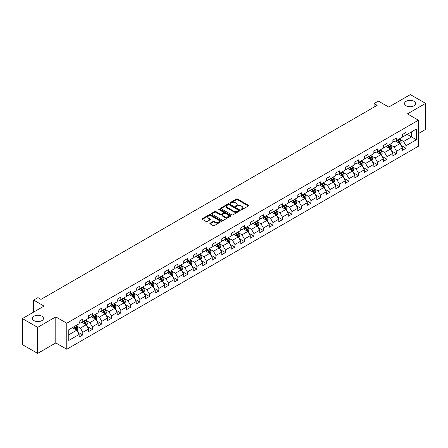 <?xml version="1.0" encoding="UTF-8"?>
<svg xmlns="http://www.w3.org/2000/svg" width="448" height="448" viewBox="0 0 448 448"><rect width="100%" height="100%" fill="white"/><g stroke="black" fill="none" stroke-linecap="round" stroke-linejoin="round"><path stroke-width="0.67" d="M241.142 209.619A0.594 0.342 0 0 0 241.982 209.619L248.338 205.951A0.846 0.487 0 0 0 248.584 205.604A0.846 0.487 0 0 0 248.338 205.257L237.569 199.041A0.846 0.487 0 0 0 236.37 199.041L230.014 202.714A0.594 0.342 0 0 0 230.854 203.196L231.678 202.72A2.705 1.562 0 0 1 235.502 202.72L236.404 203.241A2.705 1.562 0 0 1 237.194 204.344A2.705 1.562 0 0 1 236.404 205.447L235.581 205.923A0.594 0.342 0 0 0 236.415 206.405L237.238 205.934A2.705 1.562 0 0 1 241.069 205.934L241.965 206.45A2.705 1.562 0 0 1 242.76 207.558A2.705 1.562 0 0 1 241.965 208.662L241.142 209.138A0.594 0.342 0 0 0 241.142 209.619L241.142 209.138M41.843 316.148A5.516 3.186 0 0 0 35.829 315.459A5.516 3.186 0 0 0 32.424 318.399A5.516 3.186 0 0 0 34.042 320.656A5.516 3.186 0 0 0 40.051 321.345A5.516 3.186 0 0 0 43.456 318.399A5.516 3.186 0 0 0 41.843 316.148M413.958 101.31A5.516 3.186 0 0 0 407.949 100.621A5.516 3.186 0 0 0 404.544 103.561A5.516 3.186 0 0 0 406.157 105.812A5.516 3.186 0 0 0 412.171 106.501A5.516 3.186 0 0 0 415.576 103.561A5.516 3.186 0 0 0 413.958 101.31M210.112 223.149A0.846 0.487 0 0 0 209.866 223.496A0.846 0.487 0 0 0 210.112 223.838L213.13 225.585A0.846 0.487 0 0 0 214.329 225.585L221.385 221.508A0.846 0.487 0 0 0 221.637 221.161A0.846 0.487 0 0 0 221.385 220.819L210.622 214.603A0.846 0.487 0 0 0 209.423 214.603L202.362 218.674A0.846 0.487 0 0 0 202.115 219.022A0.846 0.487 0 0 0 202.362 219.369L206.013 221.474A0.846 0.487 0 0 0 207.211 221.474L210.23 219.727A0.846 0.487 0 0 0 210.476 219.386A0.846 0.487 0 0 0 210.23 219.038L208.421 217.997A2.262 1.305 0 0 1 207.76 217.073A2.262 1.305 0 0 1 209.154 215.863A2.262 1.305 0 0 1 211.618 216.149L218.708 220.237A2.262 1.305 0 0 1 219.374 221.161A2.262 1.305 0 0 1 217.974 222.37A2.262 1.305 0 0 1 215.51 222.085L214.329 221.407A0.846 0.487 0 0 0 213.13 221.407L210.112 223.149L210.112 223.838M418.41 133.577L425.6 129.422L425.6 103.387L410.362 94.59L388.73 107.078L378.37 101.097L374.102 103.561L377.149 105.319L40.986 299.404L37.94 297.64L33.673 300.104L33.673 312.071M37.638 327.376L37.638 353.41L55.798 342.927L55.798 316.887L37.638 327.376L22.4 318.578L44.033 306.085L33.673 300.104M55.798 316.887L66.769 323.221L418.41 120.204L418.41 146.238L66.769 349.261L66.769 323.221M425.6 103.387L407.439 113.87L418.41 120.204M231.734 214.844A0.846 0.487 0 0 0 232.932 214.844L239.988 210.767A0.846 0.487 0 0 0 240.24 210.42A0.846 0.487 0 0 0 239.988 210.078L229.225 203.862A0.846 0.487 0 0 0 228.026 203.862L220.97 207.934A0.846 0.487 0 0 0 220.718 208.281A0.846 0.487 0 0 0 220.97 208.628L231.734 214.844M219.139 209.748A0.594 0.342 0 0 1 219.744 209.832L219.744 209.126L230.686 215.449A0.846 0.487 0 0 1 230.938 215.79A0.846 0.487 0 0 1 230.686 216.138L223.63 220.214A0.846 0.487 0 0 1 222.432 220.214L211.663 213.998L211.663 213.304A0.846 0.487 0 0 0 211.417 213.651A0.846 0.487 0 0 0 211.663 213.998M211.663 213.304L214.687 211.562A0.846 0.487 0 0 1 215.886 211.562L220.248 214.082A0.846 0.487 0 0 0 221.446 214.082L223.451 212.929A0.846 0.487 0 0 0 223.698 212.582A0.846 0.487 0 0 0 223.451 212.234L218.904 209.608A0.594 0.342 0 0 1 219.744 209.126M37.638 353.41L22.4 344.613L22.4 318.578M77.706 331.968L82.796 334.902L82.796 332.338L88.648 328.955L88.648 331.526L92.299 329.414L92.299 326.844L98.151 323.467L98.151 326.038L101.808 323.926L101.808 321.356L107.66 317.979L107.66 320.55L111.317 318.438L111.317 315.868L117.169 312.491L117.169 315.062L120.826 312.95L120.826 310.38L126.672 307.003L126.672 309.568L130.329 307.457L130.329 304.892L136.181 301.515L136.181 304.08L139.838 301.969L139.838 299.404L145.69 296.022L145.69 298.592L149.346 296.481L149.346 293.91L155.193 290.534L155.193 293.104L158.85 290.993L158.85 288.422L164.702 285.046L164.702 287.616L168.358 285.505L168.358 282.934L174.21 279.558L174.21 282.128L177.867 280.017L177.867 277.446L183.719 274.07L183.719 276.634L187.37 274.529L187.37 271.958L193.222 268.582L193.222 271.146L196.879 269.035L196.879 266.47L202.731 263.094L202.731 265.658L206.388 263.547L206.388 260.982L212.24 257.6L212.24 260.17L215.897 258.059L215.897 255.489L221.743 252.112L221.743 254.682L225.4 252.571L225.4 250.001L231.252 246.624L231.252 249.194L234.909 247.083L234.909 244.513L240.761 241.136L240.761 243.706L244.418 241.595L244.418 239.025L250.264 235.648L250.264 238.213L253.921 236.102L253.921 233.537L259.773 230.16L259.773 232.725L263.43 230.614L263.43 228.049L269.282 224.666L269.282 227.237L272.938 225.126L272.938 222.555L278.79 219.178L278.79 221.749L282.447 219.638L282.447 217.067L288.294 213.69L288.294 216.261L291.95 214.15L291.95 211.579L297.802 208.202L297.802 210.773L301.459 208.662L301.459 206.091L307.311 202.714L307.311 205.279L310.968 203.168L310.968 200.603L316.814 197.226L316.814 199.791L320.471 197.68L320.471 195.115L326.323 191.733L326.323 194.303L329.98 192.192L329.98 189.622L335.832 186.245L335.832 188.815L339.489 186.704L339.489 184.134L345.335 180.757L345.335 183.327L348.992 181.216L348.992 178.646L354.844 175.269L354.844 177.839L358.501 175.728L358.501 173.158L364.353 169.781L364.353 172.346L368.01 170.234L368.01 167.67L373.862 164.293L373.862 166.858L377.518 164.746L377.518 162.182L383.365 158.799L383.365 161.37L387.022 159.258L387.022 156.688L392.874 153.311L392.874 155.882L396.53 153.77L396.53 151.2L402.382 147.823L402.382 150.394L406.039 148.282L406.039 145.712L416.399 139.731L416.399 129.035L411.522 131.852L411.522 136.914L416.399 139.731M82.796 334.902L79.139 337.014L79.139 334.449L68.779 340.43L68.779 329.734L79.139 323.753L79.139 321.182L82.796 319.071L82.796 321.642L88.648 318.259L88.648 315.694L92.299 313.583L92.299 316.148L98.151 312.771L98.151 310.206L101.808 308.095L101.808 310.66L107.66 307.283L107.66 304.713L111.317 302.602L111.317 305.172L117.169 301.795L117.169 299.225L120.826 297.114L120.826 299.684L126.672 296.307L126.672 293.737L130.329 291.626L130.329 294.196L136.181 290.819L136.181 288.249L139.838 286.138L139.838 288.708L145.69 285.326L145.69 282.761L149.346 280.65L149.346 283.214L155.193 279.838L155.193 277.273L158.85 275.162L158.85 277.726L164.702 274.35L164.702 271.779L168.358 269.668L168.358 272.238L174.21 268.862L174.21 266.291L177.867 264.18L177.867 266.75L183.719 263.374L183.719 260.803L187.37 258.692L187.37 261.262L193.222 257.886L193.222 255.315L196.879 253.204L196.879 255.774L202.731 252.392L202.731 249.827L206.388 247.716L206.388 250.281L212.24 246.904L212.24 244.339L215.897 242.228L215.897 244.793L221.743 241.416L221.743 238.846L225.4 236.734L225.4 239.305L231.252 235.928L231.252 233.358L234.909 231.246L234.909 233.817L240.761 230.44L240.761 227.87L244.418 225.758L244.418 228.329L250.264 224.952L250.264 222.382L253.921 220.27L253.921 222.841L259.773 219.458L259.773 216.894L263.43 214.782L263.43 217.347L269.282 213.97L269.282 211.406L272.938 209.294L272.938 211.859L278.79 208.482L278.79 205.912L282.447 203.801L282.447 206.371L288.294 202.994L288.294 200.424L291.95 198.313L291.95 200.883L297.802 197.506L297.802 194.936L301.459 192.825L301.459 195.395L307.311 192.018L307.311 189.448L310.968 187.337L310.968 189.907L316.814 186.53L316.814 183.96L320.471 181.849L320.471 184.419L326.323 181.037L326.323 178.472L329.98 176.361L329.98 178.926L335.832 175.549L335.832 172.984L339.489 170.873L339.489 173.438L345.335 170.061L345.335 167.49L348.992 165.379L348.992 167.95L354.844 164.573L354.844 162.002L358.501 159.891L358.501 162.462L364.353 159.085L364.353 156.514L368.01 154.403L368.01 156.974L373.862 153.597L373.862 151.026L377.518 148.915L377.518 151.486L383.365 148.103L383.365 145.538L387.022 143.427L387.022 145.992L392.874 142.615L392.874 140.05L396.53 137.939L396.53 140.504L402.382 137.127L402.382 134.557L406.039 132.446L406.039 135.016L416.399 129.035M81.822 322.202L86.206 324.733L80.354 328.115L75.97 325.578M79.139 322.342L80.354 323.047L82.796 321.642M80.354 328.115L82.796 332.338M86.206 324.733L88.648 328.955M91.325 316.714L95.715 319.245L89.863 322.622L85.478 320.09M88.648 316.854L89.863 317.559L92.299 316.148M89.863 322.622L92.299 326.844M95.715 319.245L98.151 323.467M100.834 311.226L105.224 313.757L99.372 317.134L94.982 314.602M98.151 311.366L99.372 312.071L101.808 310.66M99.372 317.134L101.808 321.356M105.224 313.757L107.66 317.979M110.342 305.738L114.727 308.269L108.881 311.646L104.49 309.114M107.66 305.878L108.881 306.578L111.317 305.172M108.881 311.646L111.317 315.868M114.727 308.269L117.169 312.491M119.846 300.244L124.236 302.781L118.384 306.158L113.999 303.626M117.169 300.39L118.384 301.09L120.826 299.684M118.384 306.158L120.826 310.38M124.236 302.781L126.672 307.003M129.354 294.756L133.745 297.293L127.893 300.67L123.502 298.133M126.672 294.896L127.893 295.602L130.329 294.196M127.893 300.67L130.329 304.892M133.745 297.293L136.181 301.515M138.863 289.268L143.248 291.799L137.402 295.182L133.011 292.645M136.181 289.408L137.402 290.114L139.838 288.708M137.402 295.182L139.838 299.404M143.248 291.799L145.69 296.022M148.372 283.78L152.757 286.311L146.905 289.694L142.52 287.157M145.69 283.92L146.905 284.626L149.346 283.214M146.905 289.694L149.346 293.91M152.757 286.311L155.193 290.534M157.875 278.292L162.266 280.823L156.414 284.2L152.029 281.669M155.193 278.432L156.414 279.138L158.85 277.726M156.414 284.2L158.85 288.422M162.266 280.823L164.702 285.046M167.384 272.804L171.774 275.335L165.922 278.712L161.532 276.181M164.702 272.944L165.922 273.644L168.358 272.238M165.922 278.712L168.358 282.934M171.774 275.335L174.21 279.558M176.893 267.31L181.278 269.847L175.426 273.224L171.041 270.693M174.21 267.456L175.426 268.156L177.867 266.75M175.426 273.224L177.867 277.446M181.278 269.847L183.719 274.07M186.396 261.822L190.786 264.359L184.934 267.736L180.55 265.199M183.719 261.962L184.934 262.668L187.37 261.262M184.934 267.736L187.37 271.958M190.786 264.359L193.222 268.582M195.905 256.334L200.295 258.871L194.443 262.248L190.053 259.711M193.222 256.474L194.443 257.18L196.879 255.774M194.443 262.248L196.879 266.47M200.295 258.871L202.731 263.094M205.414 250.846L209.798 253.378L203.952 256.76L199.562 254.223M202.731 250.986L203.952 251.692L206.388 250.281M203.952 256.76L206.388 260.982M209.798 253.378L212.24 257.6M214.917 245.358L219.307 247.89L213.455 251.266L209.07 248.735M212.24 245.498L213.455 246.204L215.897 244.793M213.455 251.266L215.897 255.489M219.307 247.89L221.743 252.112M224.426 239.87L228.816 242.402L222.964 245.778L218.574 243.247M221.743 240.01L222.964 240.71L225.4 239.305M222.964 245.778L225.4 250.001M228.816 242.402L231.252 246.624M233.934 234.382L238.319 236.914L232.473 240.29L228.082 237.759M231.252 234.522L232.473 235.222L234.909 233.817M232.473 240.29L234.909 244.513M238.319 236.914L240.761 241.136M243.443 228.889L247.828 231.426L241.976 234.802L237.591 232.271M240.761 229.029L241.976 229.734L244.418 228.329M241.976 234.802L244.418 239.025M247.828 231.426L250.264 235.648M252.946 223.401L257.337 225.938L251.485 229.314L247.1 226.778M250.264 223.541L251.485 224.246L253.921 222.841M251.485 229.314L253.921 233.537M257.337 225.938L259.773 230.16M262.455 217.913L266.846 220.444L260.994 223.826L256.603 221.29M259.773 218.053L260.994 218.758L263.43 217.347M260.994 223.826L263.43 228.049M266.846 220.444L269.282 224.666M271.964 212.425L276.349 214.956L270.502 218.333L266.112 215.802M269.282 212.565L270.502 213.27L272.938 211.859M270.502 218.333L272.938 222.555M276.349 214.956L278.79 219.178M281.467 206.937L285.858 209.468L280.006 212.845L275.621 210.314M278.79 207.077L280.006 207.777L282.447 206.371M280.006 212.845L282.447 217.067M285.858 209.468L288.294 213.69M290.976 201.449L295.366 203.98L289.514 207.357L285.124 204.826M288.294 201.589L289.514 202.289L291.95 200.883M289.514 207.357L291.95 211.579M295.366 203.98L297.802 208.202M300.485 195.955L304.87 198.492L299.023 201.869L294.633 199.338M297.802 196.101L299.023 196.801L301.459 195.395M299.023 201.869L301.459 206.091M304.87 198.492L307.311 202.714M309.988 190.467L314.378 193.004L308.526 196.381L304.142 193.844M307.311 190.607L308.526 191.313L310.968 189.907M308.526 196.381L310.968 200.603M314.378 193.004L316.814 197.226M319.497 184.979L323.887 187.51L318.035 190.893L313.645 188.356M316.814 185.119L318.035 185.825L320.471 184.419M318.035 190.893L320.471 195.115M323.887 187.51L326.323 191.733M329.006 179.491L333.39 182.022L327.544 185.399L323.154 182.868M326.323 179.631L327.544 180.337L329.98 178.926M327.544 185.399L329.98 189.622M333.39 182.022L335.832 186.245M338.514 174.003L342.899 176.534L337.047 179.911L332.662 177.38M335.832 174.143L337.047 174.849L339.489 173.438M337.047 179.911L339.489 184.134M342.899 176.534L345.335 180.757M348.018 168.515L352.408 171.046L346.556 174.423L342.171 171.892M345.335 168.655L346.556 169.355L348.992 167.95M346.556 174.423L348.992 178.646M352.408 171.046L354.844 175.269M357.526 163.022L361.917 165.558L356.065 168.935L351.674 166.404M354.844 163.167L356.065 163.867L358.501 162.462M356.065 168.935L358.501 173.158M361.917 165.558L364.353 169.781M367.035 157.534L371.42 160.07L365.574 163.447L361.183 160.91M364.353 157.674L365.574 158.379L368.01 156.974M365.574 163.447L368.01 167.67M371.42 160.07L373.862 164.293M376.538 152.046L380.929 154.582L375.077 157.959L370.692 155.422M373.862 152.186L375.077 152.891L377.518 151.486M375.077 157.959L377.518 162.182M380.929 154.582L383.365 158.799M386.047 146.558L390.438 149.089L384.586 152.471L380.195 149.934M383.365 146.698L384.586 147.403L387.022 145.992M384.586 152.471L387.022 156.688M390.438 149.089L392.874 153.311M395.556 141.07L399.941 143.601L394.094 146.978L389.704 144.446M392.874 141.21L394.094 141.915L396.53 140.504M394.094 146.978L396.53 151.2M399.941 143.601L402.382 147.823M407.137 134.383L411.522 136.914L403.598 141.49L399.213 138.958M402.382 135.722L403.598 136.422L406.039 135.016M403.598 141.49L406.039 145.712M55.798 342.927L66.769 349.261M374.102 103.561L374.102 107.078M68.779 334.796L76.698 330.226L72.313 327.69M76.698 330.226L79.139 334.449M400.949 145.342L406.039 148.282M391.44 150.83L396.53 153.77M381.937 156.324L387.022 159.258M372.428 161.812L377.518 164.746M362.919 167.3L368.01 170.234M353.41 172.788L358.501 175.728M343.907 178.276L348.992 181.216M334.398 183.764L339.489 186.704M324.89 189.252L329.98 192.192M315.386 194.746L320.471 197.68M305.878 200.234L310.968 203.168M296.369 205.722L301.459 208.662M286.866 211.21L291.95 214.15M277.357 216.698L282.447 219.638M267.848 222.186L272.938 225.126M258.339 227.679L263.43 230.614M248.836 233.167L253.921 236.102M239.327 238.655L244.418 241.595M229.818 244.143L234.909 247.083M220.315 249.631L225.4 252.571M210.806 255.119L215.897 258.059M201.298 260.613L206.388 263.547M191.789 266.101L196.879 269.035M182.286 271.589L187.37 274.529M172.777 277.077L177.867 280.017M163.268 282.565L168.358 285.505M153.765 288.053L158.85 290.993M144.256 293.546L149.346 296.481M134.747 299.034L139.838 301.969M125.244 304.522L130.329 307.457M115.735 310.01L120.826 312.95M106.226 315.498L111.317 318.438M96.718 320.986L101.808 323.926M87.214 326.474L92.299 329.414M241.377 209.703L241.965 209.367A2.705 1.562 0 0 0 242.76 208.258L242.76 207.558M237.194 204.344L237.194 205.05A2.705 1.562 0 0 1 236.404 206.153L235.816 206.489M248.326 205.957L237.569 199.746A0.846 0.487 0 0 0 236.37 199.746L230.25 203.28M239.977 210.773L229.225 204.562A0.846 0.487 0 0 0 228.026 204.562L220.982 208.634L220.97 207.934M238.493 210.666A0.594 0.342 0 0 0 238.493 210.179L229.046 204.725A0.594 0.342 0 0 0 228.206 204.725L227.338 205.223A2.705 1.562 0 0 0 226.548 206.332A2.705 1.562 0 0 0 227.338 207.435L233.8 211.165A2.705 1.562 0 0 0 237.63 211.165L238.493 210.666L238.493 211.366A0.594 0.342 0 0 0 238.666 211.126L238.666 210.42M226.548 206.332L226.548 207.032A2.705 1.562 0 0 0 227.338 208.141L227.338 207.435M238.493 211.366L237.63 211.87A2.705 1.562 0 0 1 233.8 211.87L227.338 208.141M211.674 214.004L214.687 212.268L214.687 211.562M223.698 212.582L223.698 213.287A0.846 0.487 0 0 1 223.451 213.629L221.446 214.788A0.846 0.487 0 0 1 220.248 214.788L215.886 212.268A0.846 0.487 0 0 0 214.687 212.268M219.744 209.832L230.675 216.143M224.784 216.698A2.262 1.305 0 0 0 227.248 216.983A2.262 1.305 0 0 0 228.642 215.774A2.262 1.305 0 0 0 227.982 214.85L225.484 213.41A0.846 0.487 0 0 0 224.286 213.41L222.286 214.564A0.846 0.487 0 0 0 222.034 214.911A0.846 0.487 0 0 0 222.286 215.258L224.784 216.698L224.784 217.403A2.262 1.305 0 0 0 227.248 217.689A2.262 1.305 0 0 0 228.642 216.479L228.642 215.774M222.034 214.911L222.034 215.617A0.846 0.487 0 0 0 222.286 215.958L222.286 215.258M224.784 217.403L222.286 215.958M219.374 221.161L219.374 221.866A2.262 1.305 0 0 1 217.974 223.076A2.262 1.305 0 0 1 215.51 222.79L214.329 222.107A0.846 0.487 0 0 0 213.13 222.107L210.123 223.849M207.76 217.073L207.76 217.773A2.262 1.305 0 0 0 208.421 218.697L208.421 217.997M210.218 219.738L208.421 218.697M221.374 221.514L210.622 215.303A0.846 0.487 0 0 0 209.423 215.303L202.373 219.374M400.422 144.435L401.15 142.61A2.285 1.316 -120 0 0 400.422 140.666L399.162 138.986M396.967 141.887L396.116 140.745M397.275 140.078L398.53 141.753A2.285 1.316 60 0 1 399.185 143.13L399.918 142.705A2.285 1.316 -120 0 0 399.263 141.333L398.003 139.653M397.432 139.983L398.826 141.848A1.165 0.672 60 0 1 399.039 142.201L399.918 142.705M390.919 149.923L391.642 148.098A2.285 1.316 -120 0 0 390.914 146.154L389.654 144.474M387.464 147.375L386.607 146.233M387.766 145.566L389.026 147.246A2.285 1.316 60 0 1 389.676 148.618L390.41 148.198A2.285 1.316 -120 0 0 389.754 146.821L388.5 145.141M387.923 145.471L389.323 147.336A1.165 0.672 60 0 1 389.53 147.689L390.41 148.198M381.41 155.411L382.133 153.586A2.285 1.316 -120 0 0 381.405 151.642L380.15 149.962M377.955 152.863L377.104 151.721M378.258 151.054L379.518 152.734A2.285 1.316 60 0 1 380.173 154.106L380.901 153.686A2.285 1.316 -120 0 0 380.246 152.309L378.991 150.634M378.42 150.965L379.814 152.824A1.165 0.672 60 0 1 380.027 153.177L380.901 153.686M371.902 160.905L372.63 159.074A2.285 1.316 -120 0 0 371.902 157.13L370.642 155.45M368.446 158.351L367.595 157.209M368.754 156.542L370.009 158.222A2.285 1.316 60 0 1 370.664 159.594L371.398 159.174A2.285 1.316 -120 0 0 370.742 157.802L369.482 156.122M368.911 156.453L370.306 158.312A1.165 0.672 60 0 1 370.518 158.665L371.398 159.174M362.398 166.393L363.121 164.567A2.285 1.316 -120 0 0 362.393 162.618L361.133 160.938M358.943 163.839L358.086 162.702M359.246 162.03L360.5 163.71A2.285 1.316 60 0 1 361.155 165.082L361.889 164.662A2.285 1.316 -120 0 0 361.234 163.29L359.974 161.61M359.402 161.941L360.797 163.8A1.165 0.672 60 0 1 361.01 164.158L361.889 164.662M352.89 171.881L353.612 170.055A2.285 1.316 -120 0 0 352.884 168.106L351.63 166.432M349.434 169.327L348.578 168.19M349.737 167.518L350.997 169.198A2.285 1.316 60 0 1 351.652 170.576L352.38 170.15A2.285 1.316 -120 0 0 351.725 168.778L350.47 167.098M349.899 167.429L351.294 169.294A1.165 0.672 60 0 1 351.506 169.646L352.38 170.15M343.381 177.369L344.109 175.543A2.285 1.316 -120 0 0 343.375 173.6L342.121 171.92M339.926 174.821L339.074 173.678M340.228 173.012L341.488 174.686A2.285 1.316 60 0 1 342.143 176.064L342.871 175.638A2.285 1.316 -120 0 0 342.222 174.266L340.962 172.586M340.39 172.917L341.785 174.782A1.165 0.672 60 0 1 341.998 175.134L342.871 175.638M333.872 182.857L334.6 181.031A2.285 1.316 -120 0 0 333.872 179.088L332.612 177.408M330.422 180.309L329.566 179.166M330.725 178.5L331.979 180.18A2.285 1.316 60 0 1 332.634 181.552L333.368 181.126A2.285 1.316 -120 0 0 332.713 179.754L331.453 178.074M330.882 178.405L332.276 180.27A1.165 0.672 60 0 1 332.489 180.622L333.368 181.126M324.369 188.345L325.091 186.519A2.285 1.316 -120 0 0 324.363 184.576L323.103 182.896M320.914 185.797L320.057 184.654M321.216 183.988L322.476 185.668A2.285 1.316 60 0 1 323.126 187.04L323.859 186.62A2.285 1.316 -120 0 0 323.204 185.242L321.95 183.562M321.373 183.893L322.773 185.758A1.165 0.672 60 0 1 322.98 186.11L323.859 186.62M314.86 193.838L315.582 192.007A2.285 1.316 -120 0 0 314.854 190.064L313.6 188.384M311.405 191.285L310.554 190.142M311.707 189.476L312.967 191.156A2.285 1.316 60 0 1 313.622 192.528L314.35 192.108A2.285 1.316 -120 0 0 313.701 190.73L312.441 189.056M311.87 189.386L313.264 191.246A1.165 0.672 60 0 1 313.477 191.598L314.35 192.108M305.351 199.326L306.079 197.501A2.285 1.316 -120 0 0 305.351 195.552L304.091 193.872M301.896 196.773L301.045 195.636M302.204 194.964L303.458 196.644A2.285 1.316 60 0 1 304.114 198.016L304.847 197.596A2.285 1.316 -120 0 0 304.192 196.224L302.932 194.544M302.361 194.874L303.755 196.734A1.165 0.672 60 0 1 303.968 197.092L304.847 197.596M295.848 204.814L296.57 202.989A2.285 1.316 -120 0 0 295.842 201.04L294.582 199.366M292.393 202.261L291.536 201.124M292.695 200.452L293.955 202.132A2.285 1.316 60 0 1 294.605 203.51L295.338 203.084A2.285 1.316 -120 0 0 294.683 201.712L293.429 200.032M292.852 200.362L294.252 202.227A1.165 0.672 60 0 1 294.459 202.58L295.338 203.084M286.339 210.302L287.062 208.477A2.285 1.316 -120 0 0 286.334 206.534L285.079 204.854M282.884 207.754L282.027 206.612M283.186 205.946L284.446 207.62A2.285 1.316 60 0 1 285.102 208.998L285.83 208.572A2.285 1.316 -120 0 0 285.174 207.2L283.92 205.52M283.349 205.85L284.743 207.715A1.165 0.672 60 0 1 284.956 208.068L285.83 208.572M276.83 215.79L277.558 213.965A2.285 1.316 -120 0 0 276.83 212.022L275.57 210.342M273.375 213.242L272.524 212.1M273.683 211.434L274.938 213.114A2.285 1.316 60 0 1 275.593 214.486L276.321 214.06A2.285 1.316 -120 0 0 275.671 212.688L274.411 211.008M273.84 211.338L275.234 213.203A1.165 0.672 60 0 1 275.447 213.556L276.321 214.06M267.327 221.278L268.05 219.453A2.285 1.316 -120 0 0 267.322 217.51L266.062 215.83M263.872 218.73L263.015 217.588M264.174 216.922L265.429 218.602A2.285 1.316 60 0 1 266.084 219.974L266.818 219.554A2.285 1.316 -120 0 0 266.162 218.176L264.902 216.496M264.331 216.826L265.726 218.691A1.165 0.672 60 0 1 265.938 219.044L266.818 219.554M257.818 226.766L258.541 224.941A2.285 1.316 -120 0 0 257.813 222.998L256.558 221.318M254.363 224.218L253.506 223.076M254.666 222.41L255.926 224.09A2.285 1.316 60 0 1 256.575 225.462L257.309 225.042A2.285 1.316 -120 0 0 256.654 223.664L255.399 221.99M254.828 222.32L256.222 224.179A1.165 0.672 60 0 1 256.43 224.532L257.309 225.042M248.31 232.26L249.038 230.434A2.285 1.316 -120 0 0 248.304 228.486L247.05 226.806M244.854 229.706L244.003 228.57M245.157 227.898L246.417 229.578A2.285 1.316 60 0 1 247.072 230.95L247.8 230.53A2.285 1.316 -120 0 0 247.15 229.158L245.89 227.478M245.319 227.808L246.714 229.667A1.165 0.672 60 0 1 246.926 230.026L247.8 230.53M238.801 237.748L239.529 235.922A2.285 1.316 -120 0 0 238.801 233.974L237.541 232.299M235.351 235.194L234.494 234.058M235.654 233.386L236.908 235.066A2.285 1.316 60 0 1 237.563 236.438L238.297 236.018A2.285 1.316 -120 0 0 237.642 234.646L236.382 232.966M235.81 233.296L237.205 235.161A1.165 0.672 60 0 1 237.418 235.514L238.297 236.018M229.298 243.236L230.02 241.41A2.285 1.316 -120 0 0 229.292 239.467L228.032 237.787M225.842 240.688L224.986 239.546M226.145 238.874L227.405 240.554A2.285 1.316 60 0 1 228.054 241.931L228.788 241.506A2.285 1.316 -120 0 0 228.133 240.134L226.878 238.454M226.302 238.784L227.702 240.649A1.165 0.672 60 0 1 227.909 241.002L228.788 241.506M219.789 248.724L220.511 246.898A2.285 1.316 -120 0 0 219.783 244.955L218.529 243.275M216.334 246.176L215.482 245.034M216.636 244.367L217.896 246.042A2.285 1.316 60 0 1 218.551 247.419L219.279 246.994A2.285 1.316 -120 0 0 218.63 245.622L217.37 243.942M216.798 244.272L218.193 246.137A1.165 0.672 60 0 1 218.406 246.49L219.279 246.994M210.28 254.212L211.008 252.386A2.285 1.316 -120 0 0 210.28 250.443L209.02 248.763M206.825 251.664L205.974 250.522M207.133 249.855L208.387 251.535A2.285 1.316 60 0 1 209.042 252.907L209.776 252.487A2.285 1.316 -120 0 0 209.121 251.11L207.861 249.43M207.29 249.76L208.684 251.625A1.165 0.672 60 0 1 208.897 251.978L209.776 252.487M200.777 259.7L201.499 257.874A2.285 1.316 -120 0 0 200.771 255.931L199.511 254.251M197.322 257.152L196.465 256.01M197.624 255.343L198.884 257.023A2.285 1.316 60 0 1 199.534 258.395L200.267 257.975A2.285 1.316 -120 0 0 199.612 256.598L198.358 254.923M197.781 255.254L199.181 257.113A1.165 0.672 60 0 1 199.388 257.466L200.267 257.975M191.268 265.194L191.99 263.362A2.285 1.316 -120 0 0 191.262 261.419L190.008 259.739M187.813 262.64L186.956 261.503M188.115 260.831L189.375 262.511A2.285 1.316 60 0 1 190.03 263.883L190.758 263.463A2.285 1.316 -120 0 0 190.103 262.091L188.849 260.411M188.278 260.742L189.672 262.601A1.165 0.672 60 0 1 189.885 262.954L190.758 263.463M181.759 270.682L182.487 268.856A2.285 1.316 -120 0 0 181.759 266.907L180.499 265.233M178.304 268.128L177.453 266.991M178.612 266.319L179.866 267.999A2.285 1.316 60 0 1 180.522 269.371L181.25 268.951A2.285 1.316 -120 0 0 180.6 267.579L179.34 265.899M178.769 266.23L180.163 268.094A1.165 0.672 60 0 1 180.376 268.447L181.25 268.951M172.25 276.17L172.978 274.344A2.285 1.316 -120 0 0 172.25 272.401L170.99 270.721M168.801 273.622L167.944 272.479M169.103 271.807L170.358 273.487A2.285 1.316 60 0 1 171.013 274.865L171.746 274.439A2.285 1.316 -120 0 0 171.091 273.067L169.831 271.387M169.26 271.718L170.654 273.582A1.165 0.672 60 0 1 170.867 273.935L171.746 274.439M162.747 281.658L163.47 279.832A2.285 1.316 -120 0 0 162.742 277.889L161.482 276.209M159.292 279.11L158.435 277.967M159.594 277.301L160.854 278.975A2.285 1.316 60 0 1 161.504 280.353L162.238 279.927A2.285 1.316 -120 0 0 161.582 278.555L160.328 276.875M159.757 277.206L161.151 279.07A1.165 0.672 60 0 1 161.358 279.423L162.238 279.927M153.238 287.146L153.966 285.32A2.285 1.316 -120 0 0 153.233 283.377L151.978 281.697M149.783 284.598L148.932 283.455M150.086 282.789L151.346 284.469A2.285 1.316 60 0 1 152.001 285.841L152.729 285.421A2.285 1.316 -120 0 0 152.079 284.043L150.819 282.363M150.248 282.694L151.642 284.558A1.165 0.672 60 0 1 151.855 284.911L152.729 285.421M143.73 292.634L144.458 290.808A2.285 1.316 -120 0 0 143.73 288.865L142.47 287.185M140.28 290.086L139.423 288.943M140.582 288.277L141.837 289.957A2.285 1.316 60 0 1 142.492 291.329L143.226 290.909A2.285 1.316 -120 0 0 142.57 289.531L141.31 287.857M140.739 288.187L142.134 290.046A1.165 0.672 60 0 1 142.346 290.399L143.226 290.909M134.226 298.127L134.949 296.296A2.285 1.316 -120 0 0 134.221 294.353L132.961 292.673M130.771 295.574L129.914 294.431M131.074 293.765L132.334 295.445A2.285 1.316 60 0 1 132.983 296.817L133.717 296.397A2.285 1.316 -120 0 0 133.062 295.025L131.807 293.345M131.23 293.675L132.63 295.534A1.165 0.672 60 0 1 132.838 295.887L133.717 296.397M124.718 303.615L125.44 301.79A2.285 1.316 -120 0 0 124.712 299.841L123.458 298.161M121.262 301.062L120.411 299.925M121.565 299.253L122.825 300.933A2.285 1.316 60 0 1 123.48 302.305L124.208 301.885A2.285 1.316 -120 0 0 123.558 300.513L122.298 298.833M121.727 299.163L123.122 301.022A1.165 0.672 60 0 1 123.334 301.381L124.208 301.885M115.209 309.103L115.937 307.278A2.285 1.316 -120 0 0 115.209 305.329L113.949 303.654M111.754 306.55L110.902 305.413M112.062 304.741L113.316 306.421A2.285 1.316 60 0 1 113.971 307.798L114.705 307.373A2.285 1.316 -120 0 0 114.05 306.001L112.79 304.321M112.218 304.651L113.613 306.516A1.165 0.672 60 0 1 113.826 306.869L114.705 307.373M105.706 314.591L106.428 312.766A2.285 1.316 -120 0 0 105.7 310.822L104.44 309.142M102.25 312.043L101.394 310.901M102.553 310.234L103.813 311.909A2.285 1.316 60 0 1 104.462 313.286L105.196 312.861A2.285 1.316 -120 0 0 104.541 311.489L103.281 309.809M102.71 310.139L104.11 312.004A1.165 0.672 60 0 1 104.317 312.357L105.196 312.861M96.197 320.079L96.919 318.254A2.285 1.316 -120 0 0 96.191 316.31L94.937 314.63M92.742 317.531L91.885 316.389M93.044 315.722L94.304 317.402A2.285 1.316 60 0 1 94.959 318.774L95.687 318.349A2.285 1.316 -120 0 0 95.032 316.977L93.778 315.297M93.206 315.627L94.601 317.492A1.165 0.672 60 0 1 94.814 317.845L95.687 318.349M86.688 325.567L87.416 323.742A2.285 1.316 -120 0 0 86.682 321.798L85.428 320.118M83.233 323.019L82.382 321.877M83.535 321.21L84.795 322.89A2.285 1.316 60 0 1 85.45 324.262L86.178 323.842A2.285 1.316 -120 0 0 85.529 322.465L84.269 320.785M83.698 321.115L85.092 322.98A1.165 0.672 60 0 1 85.305 323.333L86.178 323.842M77.179 331.061L77.907 329.23A2.285 1.316 -120 0 0 77.179 327.286L75.919 325.606M73.73 328.507L72.873 327.365M74.032 326.698L75.286 328.378A2.285 1.316 60 0 1 75.942 329.75L76.675 329.33A2.285 1.316 -120 0 0 76.02 327.953L74.76 326.278M74.189 326.609L75.583 328.468A1.165 0.672 60 0 1 75.796 328.821L76.675 329.33M33.673 308.745L33.673 307.479M241.965 209.367L241.965 208.662M235.581 206.405L235.581 205.923M236.404 206.153L236.404 205.447M230.014 203.196L230.014 202.714M236.37 199.746L236.37 199.041M237.569 199.746L237.569 199.041M248.338 205.951L248.338 205.257M228.026 204.562L228.026 203.862M229.225 204.562L229.225 203.862M239.988 210.767L239.988 210.078M233.8 211.87L233.8 211.165M237.63 211.87L237.63 211.165M215.886 212.268L215.886 211.562M220.248 214.788L220.248 214.082M221.446 214.788L221.446 214.082M223.451 213.629L223.451 212.929M230.686 216.138L230.686 215.449M213.13 222.107L213.13 221.407M214.329 222.107L214.329 221.407M215.51 222.79L215.51 222.085M210.23 219.727L210.23 219.038M202.362 219.369L202.362 218.674M209.423 215.303L209.423 214.603M210.622 215.303L210.622 214.603M221.385 221.508L221.385 220.819M399.717 143.472L401.134 142.654M399.263 141.333L400.422 140.666M397.639 142.274L398.53 141.753M390.208 148.96L391.625 148.142M389.754 146.821L390.914 146.154M388.13 147.762L389.026 147.246M380.705 154.448L382.122 153.63M380.246 152.309L381.405 151.642M378.622 153.25L379.518 152.734M371.196 159.936L372.613 159.118M370.742 157.802L371.902 157.13M369.118 158.738L370.009 158.222M361.687 165.43L363.104 164.606M361.234 163.29L362.393 162.618M359.61 164.226L360.5 163.71M352.184 170.918L353.601 170.1M351.725 168.778L352.884 168.106M350.101 169.714L350.997 169.198M342.675 176.406L344.092 175.588M342.222 174.266L343.375 173.6M340.598 175.207L341.488 174.686M333.166 181.894L334.583 181.076M332.713 179.754L333.872 179.088M331.089 180.695L331.979 180.18M323.658 187.382L325.08 186.564M323.204 185.242L324.363 184.576M321.58 186.183L322.476 185.668M314.154 192.87L315.571 192.052M313.701 190.73L314.854 190.064M312.071 191.671L312.967 191.156M304.646 198.363L306.062 197.54M304.192 196.224L305.351 195.552M302.568 197.159L303.458 196.644M295.137 203.851L296.554 203.034M294.683 201.712L295.842 201.04M293.059 202.647L293.955 202.132M285.634 209.339L287.05 208.522M285.174 207.2L286.334 206.534M283.55 208.135L284.446 207.62M276.125 214.827L277.542 214.01M275.671 212.688L276.83 212.022M274.047 213.629L274.938 213.114M266.616 220.315L268.033 219.498M266.162 218.176L267.322 217.51M264.538 219.117L265.429 218.602M257.113 225.803L258.53 224.986M256.654 223.664L257.813 222.998M255.03 224.605L255.926 224.09M247.604 231.291L249.021 230.474M247.15 229.158L248.304 228.486M245.526 230.093L246.417 229.578M238.095 236.785L239.512 235.967M237.642 234.646L238.801 233.974M236.018 235.581L236.908 235.066M228.586 242.273L230.003 241.455M228.133 240.134L229.292 239.467M226.509 241.069L227.405 240.554M219.083 247.761L220.5 246.943M218.63 245.622L219.783 244.955M217 246.562L217.896 246.042M209.574 253.249L210.991 252.431M209.121 251.11L210.28 250.443M207.497 252.05L208.387 251.535M200.066 258.737L201.482 257.919M199.612 256.598L200.771 255.931M197.988 257.538L198.884 257.023M190.562 264.225L191.979 263.407M190.103 262.091L191.262 261.419M188.479 263.026L189.375 262.511M181.054 269.718L182.47 268.901M180.6 267.579L181.759 266.907M178.976 268.514L179.866 267.999M171.545 275.206L172.962 274.389M171.091 273.067L172.25 272.401M169.467 274.002L170.358 273.487M162.042 280.694L163.458 279.877M161.582 278.555L162.742 277.889M159.958 279.496L160.854 278.975M152.533 286.182L153.95 285.365M152.079 284.043L153.233 283.377M150.455 284.984L151.346 284.469M143.024 291.67L144.441 290.853M142.57 289.531L143.73 288.865M140.946 290.472L141.837 289.957M133.515 297.158L134.932 296.341M133.062 295.025L134.221 294.353M131.438 295.96L132.334 295.445M124.012 302.652L125.429 301.829M123.558 300.513L124.712 299.841M121.929 301.448L122.825 300.933M114.503 308.14L115.92 307.322M114.05 306.001L115.209 305.329M112.426 306.936L113.316 306.421M104.994 313.628L106.411 312.81M104.541 311.489L105.7 310.822M102.917 312.424L103.813 311.909M95.491 319.116L96.908 318.298M95.032 316.977L96.191 316.31M93.408 317.918L94.304 317.402M85.982 324.604L87.399 323.786M85.529 322.465L86.682 321.798M83.905 323.406L84.795 322.89M76.474 330.092L77.89 329.274M76.02 327.953L77.179 327.286M74.396 328.894L75.286 328.378"/></g></svg>
